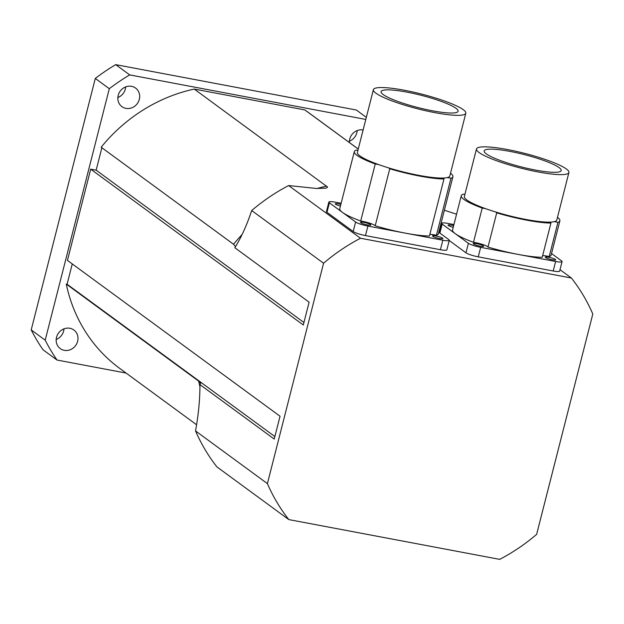 <?xml version="1.0" encoding="UTF-8"?>
<svg xmlns="http://www.w3.org/2000/svg" width="624" height="624" viewBox="0 0 624 624"><rect width="100%" height="100%" fill="white"/><g stroke="black" fill="none" stroke-linecap="round" stroke-linejoin="round"><path stroke-width="0.94" d="M77.633 341.297A11.528 10.577 -53.8 0 1 60.271 348.605A11.528 10.577 -53.8 0 1 58.547 333.052A11.528 10.577 -53.8 0 1 73.897 330.01A11.528 10.577 -53.8 0 1 77.633 341.297M56.183 339.487A11.528 10.577 126.2 0 0 63.632 331.032A11.528 10.577 126.2 0 0 63.976 328.864M349.385 142.522A11.528 10.577 -53.8 0 1 363.106 129.995M349.393 141.203A11.528 10.577 126.2 0 0 356.834 132.748A11.528 10.577 126.2 0 0 357.178 130.58M139.308 99.349A11.528 10.577 -53.8 0 1 121.937 106.649A11.528 10.577 -53.8 0 1 120.221 91.104A11.528 10.577 -53.8 0 1 135.572 88.062A11.528 10.577 -53.8 0 1 139.308 99.349M117.858 97.531A11.528 10.577 126.2 0 0 125.299 89.084A11.528 10.577 126.2 0 0 125.642 86.908M31.2 329.901L95.3 78.437L109.301 88.702L45.201 340.174L31.2 329.901A198.721 182.38 126.2 0 0 43.017 349.775L57.026 360.04L126.087 373.066M365.797 119.426L129.706 74.903L115.697 64.639L356.343 110.019L366.327 117.343M129.706 74.903A198.721 182.38 126.2 0 0 109.301 88.702M115.697 64.639A198.721 182.38 126.2 0 0 95.3 78.437M45.201 340.174A198.721 182.38 126.2 0 0 57.026 360.04M196.576 424.741L119.699 368.386A158.98 145.899 -53.8 0 1 66.284 284.092L198.674 381.139L200.6 383.354L199.945 384.602L274.225 439.054L280.043 416.239L67.447 260.403L90.698 169.151L96.158 170.18L101.876 147.74M235.505 246.698L233.563 244.273L101.166 147.217A158.98 145.899 -53.8 0 1 194.243 89.068L304.84 109.925A158.98 145.899 -53.8 0 1 307.671 111.946L358.254 149.027M66.284 284.092L67.088 284.24L72.259 263.929M199.945 384.602C199.953 399.43 198.479 414.866 195.523 430.919A186.794 171.436 126.2 0 0 216.926 466.9L288.803 519.589L499.691 559.361A186.794 171.436 126.2 0 0 536.624 534.386L592.8 314.005A186.794 171.436 126.2 0 0 571.405 278.023L360.516 238.251L288.639 185.562A186.794 171.436 126.2 0 0 251.698 210.538C246.831 225.186 241.207 237.58 234.827 247.736L309.114 302.188L303.295 324.995L90.698 169.151M456.557 214.219L444.366 210.233M358.238 149.074L304.84 109.925M194.243 89.068L327.405 186.896L327.444 187.403L325.993 188.159L316.594 188.479L288.639 185.562M560.017 269.677L571.405 278.023M67.088 284.24L274.864 436.55M251.698 210.538L323.575 263.227L267.4 483.608A186.794 171.436 126.2 0 0 288.803 519.589M267.4 483.608L195.523 430.919M96.158 170.18L303.935 322.491M360.516 238.251A186.794 171.436 126.2 0 0 323.575 263.227M465.816 113.217L449.826 175.952A47.689 7.613 -165.7 0 1 447.322 177.575A47.689 7.613 -165.7 0 1 442.689 178.058A47.689 7.613 -165.7 0 1 388.487 167.84A47.689 7.613 -165.7 0 1 378.862 164.666A47.689 7.613 -165.7 0 1 357.396 152.389L373.386 89.661A47.689 7.613 -165.7 0 1 375.89 88.031A47.689 7.613 -165.7 0 1 419.515 93.569A47.689 7.613 -165.7 0 1 463.258 109.676A47.689 7.613 -165.7 0 1 465.816 113.217A47.689 7.613 -165.7 0 1 417.721 108.818A47.689 7.613 -165.7 0 1 373.386 89.661M455.98 108.303A39.741 6.341 -165.7 0 1 458.11 111.259A39.741 6.341 -165.7 0 1 418.033 107.585A39.741 6.341 -165.7 0 1 381.085 91.619A39.741 6.341 -165.7 0 1 413.915 93.561A39.741 6.341 -165.7 0 1 455.98 108.303M378.862 164.666A9.937 1.583 14.3 0 0 375.235 163.987A50.872 8.12 -165.7 0 1 354.315 151.609A50.872 8.12 -165.7 0 1 356.257 150.072A9.937 1.583 14.3 0 0 357.895 150.423M450.52 173.215A50.872 8.12 -165.7 0 1 452.907 176.732A50.872 8.12 -165.7 0 1 450.957 178.269A9.937 1.583 14.3 0 0 447.322 177.575M442.689 178.058A9.937 1.583 14.3 0 0 443.968 178.994A50.872 8.12 -165.7 0 1 389.75 168.769A9.937 1.583 14.3 0 0 388.487 167.84M452.907 176.732L438.368 233.766A50.872 8.12 -165.7 0 1 436.426 235.295L450.957 178.269M436.426 235.295A9.937 1.583 14.3 0 0 429.866 234.335M438.75 232.261L448.757 239.593A9.937 1.583 -165.7 0 1 449.288 240.334A9.937 1.583 -165.7 0 1 442.845 240.209L405.366 233.142A50.872 8.12 -165.7 0 0 429.437 236.02L443.968 178.994M375.211 225.794A9.937 1.583 14.3 0 0 360.695 221.013A50.872 8.12 -165.7 0 1 342.506 212.417L355.618 222.027A9.937 1.583 -165.7 0 0 367.895 226.075L405.366 233.142A50.872 8.12 -165.7 0 1 375.211 225.794L389.75 168.769M360.695 221.013L375.235 163.987M341.141 203.284L335.306 202.184A9.937 1.583 -165.7 0 0 328.864 202.067A9.937 1.583 -165.7 0 0 329.394 202.808L342.506 212.417A50.872 8.12 -165.7 0 1 339.776 208.634L354.315 151.609M432.783 236.301A5.366 0.858 -165.7 0 1 432.494 235.903A5.366 0.858 -165.7 0 1 437.908 236.402A5.366 0.858 -165.7 0 1 442.892 238.555A5.366 0.858 -165.7 0 1 438.461 238.298A5.366 0.858 -165.7 0 1 432.783 236.301M360.75 222.721A5.366 0.858 -165.7 0 1 360.461 222.316A5.366 0.858 -165.7 0 1 365.867 222.815A5.366 0.858 -165.7 0 1 370.859 224.968A5.366 0.858 -165.7 0 1 366.428 224.71A5.366 0.858 -165.7 0 1 360.75 222.721M340.439 206.045A5.366 0.858 -165.7 0 1 335.54 204.243A5.366 0.858 -165.7 0 1 335.252 203.845A5.366 0.858 -165.7 0 1 340.86 204.391M328.864 202.067L326.438 211.567A9.937 1.583 14.3 0 0 326.968 212.308L353.192 231.535A9.937 1.583 14.3 0 0 365.469 235.583L440.419 249.717A9.937 1.583 14.3 0 0 446.862 249.834L449.288 240.334M568.909 172.513L556.795 220.03A47.689 7.613 -165.7 0 1 554.291 221.66A47.689 7.613 -165.7 0 1 549.658 222.144A47.689 7.613 -165.7 0 1 495.456 211.918A47.689 7.613 -165.7 0 1 485.831 208.751A47.689 7.613 -165.7 0 1 464.365 196.474L476.479 148.949A47.689 7.613 -165.7 0 1 478.982 147.326A47.689 7.613 -165.7 0 1 522.608 152.857A47.689 7.613 -165.7 0 1 566.35 168.964A47.689 7.613 -165.7 0 1 568.909 172.513A47.689 7.613 -165.7 0 1 520.814 168.106A47.689 7.613 -165.7 0 1 476.479 148.949M559.073 167.591A39.741 6.341 -165.7 0 1 561.202 170.547A39.741 6.341 -165.7 0 1 521.126 166.881A39.741 6.341 -165.7 0 1 484.177 150.914A39.741 6.341 -165.7 0 1 517.007 152.849A39.741 6.341 -165.7 0 1 559.073 167.591M485.831 208.751A9.937 1.583 14.3 0 0 482.204 208.065A50.872 8.12 -165.7 0 1 461.284 195.686A50.872 8.12 -165.7 0 1 463.226 194.158A9.937 1.583 14.3 0 0 464.864 194.501M557.489 217.292A50.872 8.12 -165.7 0 1 559.876 220.818A50.872 8.12 -165.7 0 1 557.926 222.347A9.937 1.583 14.3 0 0 554.291 221.66M549.658 222.144A9.937 1.583 14.3 0 0 550.937 223.08A50.872 8.12 -165.7 0 1 496.72 212.854A9.937 1.583 14.3 0 0 495.456 211.918M559.876 220.818L551.156 255.037A50.872 8.12 -165.7 0 1 549.206 256.565L557.926 222.347M549.206 256.565A9.937 1.583 14.3 0 0 542.646 255.606M551.538 253.531L561.538 260.863A9.937 1.583 -165.7 0 1 562.068 261.604A9.937 1.583 -165.7 0 1 555.625 261.479L518.154 254.413A50.872 8.12 -165.7 0 0 542.217 257.299L550.937 223.08M487.991 247.065A9.937 1.583 14.3 0 0 473.483 242.284A50.872 8.12 -165.7 0 1 455.286 233.688L468.398 243.298A9.937 1.583 -165.7 0 0 480.675 247.346L518.154 254.413A50.872 8.12 -165.7 0 1 487.991 247.065L496.72 212.854M473.483 242.284L482.204 208.065M453.921 224.562L448.087 223.454A9.937 1.583 -165.7 0 0 441.644 223.337A9.937 1.583 -165.7 0 0 442.174 224.078L455.286 233.688A50.872 8.12 -165.7 0 1 452.564 229.905L461.284 195.686M545.563 257.572A5.366 0.858 -165.7 0 1 545.282 257.174A5.366 0.858 -165.7 0 1 550.688 257.673A5.366 0.858 -165.7 0 1 555.68 259.826A5.366 0.858 -165.7 0 1 551.242 259.568A5.366 0.858 -165.7 0 1 545.563 257.572M473.53 243.992A5.366 0.858 -165.7 0 1 473.242 243.594A5.366 0.858 -165.7 0 1 478.655 244.085A5.366 0.858 -165.7 0 1 483.639 246.238A5.366 0.858 -165.7 0 1 479.209 245.981A5.366 0.858 -165.7 0 1 473.53 243.992M453.219 227.315A5.366 0.858 -165.7 0 1 448.321 225.514A5.366 0.858 -165.7 0 1 448.04 225.116A5.366 0.858 -165.7 0 1 453.64 225.662M449.233 240.529L465.98 252.806A9.937 1.583 14.3 0 0 478.257 256.854L553.199 270.988A9.937 1.583 14.3 0 0 559.65 271.105L562.068 261.604M198.674 381.139A158.98 145.899 126.2 0 0 199.969 386.771M326.641 186.116A158.98 145.899 126.2 0 0 317.117 188.503M242.135 234.484A158.98 145.899 126.2 0 0 233.563 244.273M329.394 202.808L326.968 212.308M355.618 222.027L353.192 231.535M367.895 226.075L365.469 235.583M442.845 240.209L440.419 249.717M442.174 224.078L439.881 233.087M468.398 243.298L465.98 252.806M480.675 247.346L478.257 256.854M555.625 261.479L553.199 270.988M441.644 223.337L439.273 232.643"/></g></svg>
